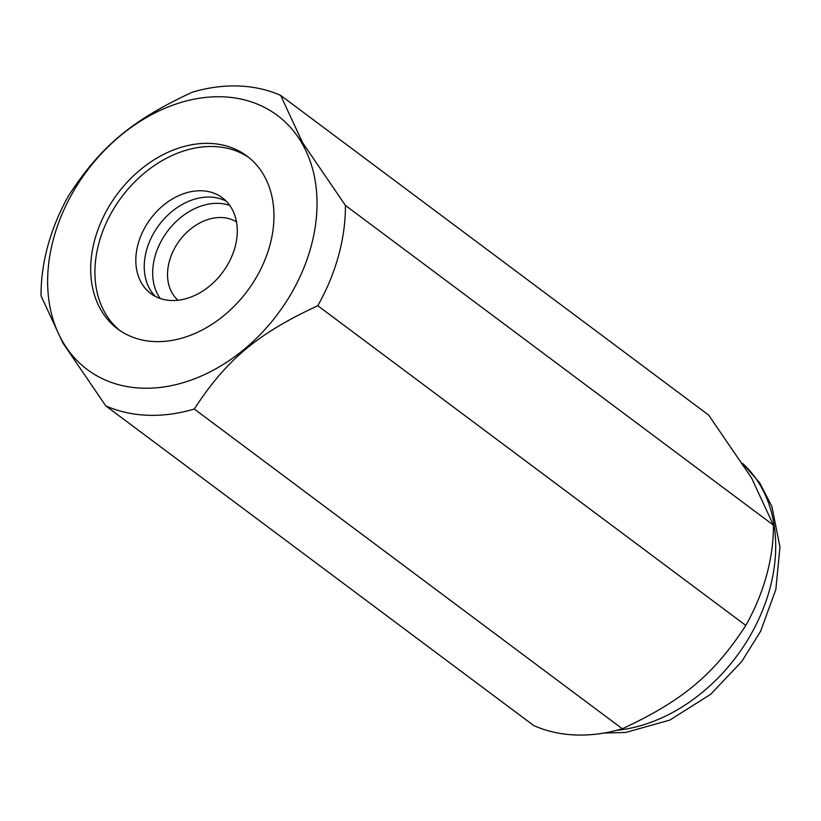 <?xml version="1.0" encoding="UTF-8"?>
<svg xmlns="http://www.w3.org/2000/svg" width="821" height="821" viewBox="0 0 821 821"><rect width="100%" height="100%" fill="white"/><g stroke="black" fill="none" stroke-linecap="round" stroke-linejoin="round"><path stroke-width="1.23" d="M101.188 310.379A107.941 81.094 -53.2 0 0 117.731 328.975A107.941 81.094 -53.2 0 0 236.715 303.616A107.941 81.094 -53.2 0 0 263.479 174.616A107.941 81.094 -53.2 0 0 246.926 156.021A107.941 81.094 -53.2 0 0 127.943 181.369A107.941 81.094 -53.2 0 0 101.188 310.379M248.999 157.632A107.941 81.094 -53.2 0 0 130.97 185.792A107.941 81.094 -53.2 0 0 105.396 313.519A107.941 81.094 -53.2 0 0 119.876 330.504M302.518 142.536L280.679 95.4A179.306 134.706 -53.2 0 0 192.176 92.239C131.904 120.235 100.624 146.405 68.677 195.562A179.306 134.706 -53.2 0 0 41.05 295.858L62.889 343.004L105.786 405.882L533.804 725.6A179.306 134.706 -53.2 0 0 622.297 728.761L194.29 409.032C226.227 359.885 257.517 333.706 317.789 305.72A179.306 134.706 -53.2 0 0 345.415 205.414L302.518 142.536M301.625 142.7A158.689 119.209 -53.2 0 0 119.804 136.224A158.689 119.209 -53.2 0 0 63.043 342.285A158.689 119.209 -53.2 0 0 244.863 348.761A158.689 119.209 -53.2 0 0 301.625 142.7M280.679 95.4L708.687 415.118L751.595 477.996L773.433 525.142L345.415 205.414M317.789 305.72L745.807 625.438A179.306 134.706 -53.2 0 0 773.433 525.142M745.807 625.438C713.86 674.595 682.579 700.765 622.297 728.761M105.786 405.882A179.306 134.706 -53.2 0 0 194.29 409.032M160.198 298.485A59.769 44.898 126.8 0 1 154.974 256.511A59.769 44.898 126.8 0 1 229.747 205.383M177.993 300.27A48.983 36.801 126.8 0 1 169.424 261.078A48.983 36.801 126.8 0 1 236.499 221.937M138.123 243.919A59.769 44.898 -53.2 0 0 150.777 293.528A59.769 44.898 -53.2 0 0 234.97 247.367A59.769 44.898 -53.2 0 0 222.317 197.758A59.769 44.898 -53.2 0 0 138.123 243.919M226.278 201.237A59.769 44.898 -53.2 0 0 146.549 250.21A59.769 44.898 -53.2 0 0 155.241 296.34M616.725 730.31A158.689 119.209 -53.2 0 0 703.525 691.385A158.689 119.209 -53.2 0 0 760.287 485.324A158.689 119.209 -53.2 0 0 742.677 463.537M604.061 733.03L625.633 732.476L669.844 720.089L710.729 694.217L741.671 661.623L760.615 631.236L775.855 589.416L779.95 546.981L771.904 506.506L759.764 482.964L742.574 463.372"/></g></svg>
